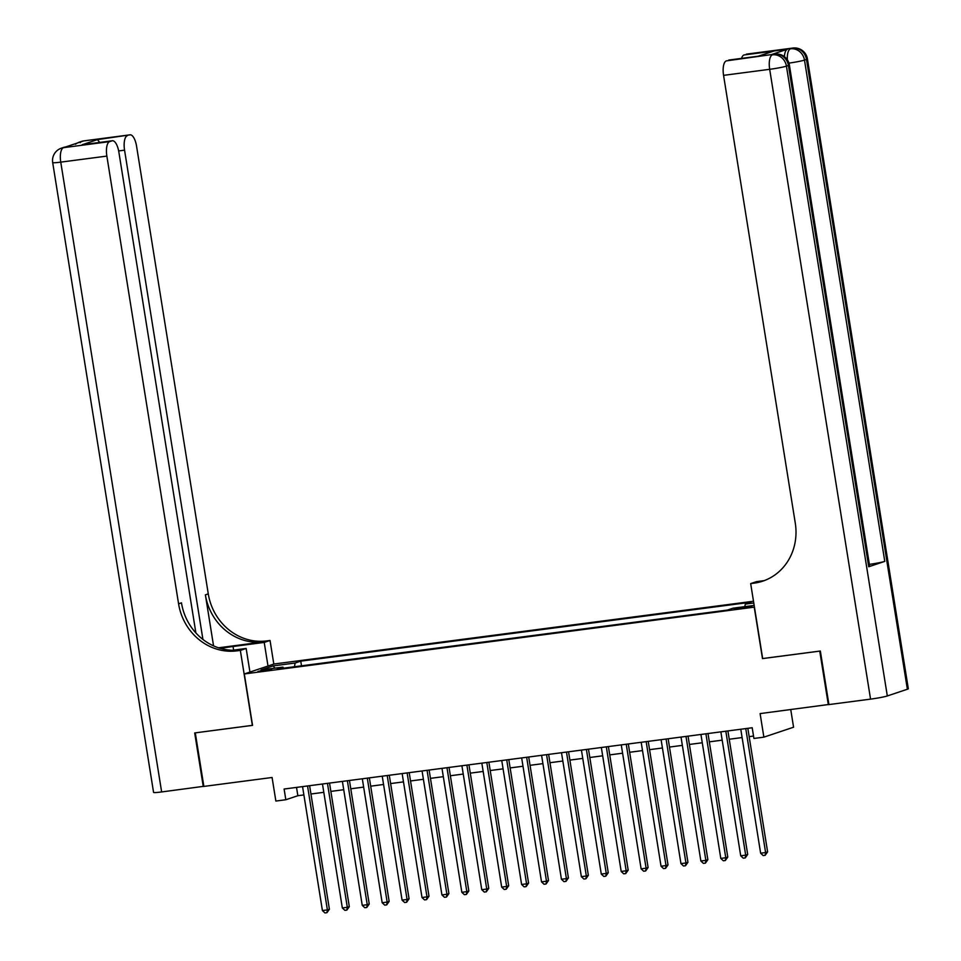 <?xml version="1.0" encoding="UTF-8"?>
<svg xmlns="http://www.w3.org/2000/svg" width="961" height="961" viewBox="0 0 961 961"><rect width="100%" height="100%" fill="white"/><g stroke="black" fill="none" stroke-linecap="round" stroke-linejoin="round"><path stroke-width="1.44" d="M262.257 671.186L271.699 669.228L267.398 669.469L257.956 671.439L262.257 671.186M753.496 601.238L274.005 664.015L244.322 673.949L754.433 607.124M790.747 709.578L793.57 727.213L763.875 737.159L753.917 738.456L752.199 727.753L284.108 789.029L285.825 799.744L297.862 795.72L303.892 794.927M244.322 673.949L252.551 725.363L195.287 732.859L203.864 786.422L272.083 777.485L275.867 801.054L285.825 799.744M828.899 704.461L760.103 713.591L763.875 737.159M762.674 658.537L819.745 651.102L828.322 704.653M747.562 606.619L734.036 609.094L742.589 608.289L751.73 606.391L747.562 606.619L747.694 607.472M283.591 668.171L282.942 667.114L277.321 668.988L727.501 610.055L733.111 608.169L754.169 605.418M282.942 667.114L261.032 669.973L273.224 665.889L295.135 663.03L300.757 661.144L750.925 602.211L745.316 604.085L753.772 602.979M762.481 658.597L754.241 607.184M310.944 794.002L323.809 792.32M330.86 791.396L343.726 789.714M350.777 788.789L363.642 787.107M370.694 786.182L383.559 784.488M390.61 783.575L403.488 781.882M410.539 780.969L423.405 779.275M430.456 778.35L443.321 776.668M450.373 775.743L463.238 774.061M470.289 773.137L483.155 771.455M490.206 770.53L503.083 768.848M510.135 767.923L523 766.241M530.052 765.316L542.917 763.635M549.968 762.71L562.834 761.028M569.885 760.103L582.75 758.409M589.802 757.496L602.679 755.802M609.718 754.89L622.596 753.196M629.647 752.271L642.513 750.589M649.564 749.664L662.429 747.982M669.481 747.057L682.346 745.376M689.397 744.451L702.275 742.769M709.314 741.844L722.192 740.162M729.243 739.237L742.108 737.555M749.16 736.631L753.532 736.054M296.529 787.407L297.862 795.72M744.823 606.643L745.316 604.085M301.502 665.829L300.757 661.144M295.135 663.03L294.426 666.754M273.224 665.889L274.846 668.171M745.76 728.594L765.605 852.539L760.631 853.188L740.775 729.243M747.826 728.318L767.611 851.866L765.605 852.539L765.16 855.314L763.166 855.578L760.631 853.188M767.611 851.866L765.16 855.314M784.38 56.639A13.046 4.997 -97.5 0 1 787.491 49.203L771.443 54.573A13.046 4.997 -97.5 0 1 771.815 54.489L774.794 54.092A13.046 4.997 82.5 0 0 774.434 54.176L771.443 54.573M820.346 651.029L762.674 658.573L750.673 583.591L754.061 583.159A54.369 50.08 -108.5 0 0 762.734 581.153A54.369 50.08 -108.5 0 0 795.276 523.084L723.561 75.354A13.046 4.997 -97.5 0 1 726.312 60.891L774.434 54.176A13.046 12.025 -108.5 0 1 788.44 65.468L786.434 66.141L887.315 695.956A13.046 0.901 170.9 0 1 870.558 699.127L828.923 704.581L820.346 651.029M750.673 583.591L756.487 581.645L764.187 580.636A54.369 50.08 -108.5 0 1 756.944 582.186L754.061 583.159M758.205 56.194L773.893 51.053L758.565 56.182L726.312 60.891M728.678 60.099A13.046 4.997 -97.5 0 1 729.051 60.014L758.121 56.218M907.376 689.241L806.495 59.426A13.046 0.901 -9.1 0 0 807.432 58.921L908.313 688.737A13.046 0.901 170.9 0 1 907.376 689.241L887.315 695.956M868.732 566.75L788.44 65.468A13.046 0.901 -9.1 0 0 789.377 64.964L869.669 566.245A13.046 0.901 170.9 0 1 868.732 566.75L884.781 561.38A13.046 0.901 170.9 0 1 869.369 564.371M741.568 58.369A13.046 4.997 -97.5 0 1 744.006 54.969L773.893 51.053M787.491 49.203L744.006 54.969M746.373 54.176A13.046 4.997 -97.5 0 1 746.745 54.092L792.861 48.05A13.046 4.997 82.5 0 0 792.489 48.134A13.046 12.025 -108.5 0 1 806.495 59.426L804.489 60.099L884.781 561.38M203.84 786.302L161.64 791.948L60.759 162.133A13.046 0.901 -9.1 0 1 52.687 162.589A13.046 13.046 0 0 1 61.432 148.15A13.046 12.025 71.5 0 1 63.51 147.67L109.626 141.627A13.046 4.997 82.5 0 0 106.863 156.09L60.759 162.133A13.046 4.997 -97.5 0 1 63.51 147.67L83.571 140.955A13.046 4.997 -97.5 0 1 83.943 140.871L130.047 134.828A13.046 4.997 82.5 0 0 129.687 134.912L83.571 140.955A13.046 12.025 -108.5 0 0 81.493 141.435A13.046 13.046 0 0 1 83.943 140.871M203.264 786.494L194.687 732.943L252.551 725.327M267.999 666.021L264.215 642.416L233.042 646.501A24.469 1.682 -9.1 0 0 220.465 648.399M264.215 642.416L270.041 640.47L266.653 640.915A54.369 50.08 71.5 0 1 208.273 593.874L136.558 146.156A13.046 4.997 82.5 0 0 130.047 134.828M218.531 647.798L263.758 641.876A54.369 50.08 71.5 0 1 205.39 594.847L213.558 645.864M252.359 725.387L240.346 650.417L236.959 650.849A54.369 50.08 71.5 0 1 178.578 603.82L106.863 156.09M240.346 650.417L246.16 648.459L232.418 650.261M195.888 632.939L118.864 152.078A13.046 4.997 82.5 0 0 112.353 140.75L82.117 144.751L97.445 139.621L129.687 134.912M127.32 135.705A13.046 4.997 82.5 0 0 124.558 150.168L118.659 150.937M202.927 639.449L124.558 150.168M161.64 791.948A13.046 0.901 170.9 0 1 153.568 792.393L52.687 162.589M249.944 672.063L246.16 648.459M273.813 664.075L270.041 640.47M112.353 140.75A13.046 4.997 82.5 0 0 111.993 140.835L82.117 144.751M109.626 141.627L111.993 140.835M236.959 650.849L239.842 649.888A54.369 50.08 71.5 0 1 181.473 602.847L178.578 603.82M97.445 139.621L99.704 142.408M725.831 731.201L745.688 855.146L740.715 855.795L720.858 731.85M727.909 730.925L747.694 854.473L745.688 855.146L745.243 857.921L743.249 858.185L740.715 855.795M747.694 854.473L745.243 857.921M705.915 733.808L725.771 857.753L720.786 858.401L700.941 734.456M707.993 733.531L727.777 857.08L725.771 857.753L725.327 860.527L723.333 860.792L720.786 858.401M727.777 857.08L725.327 860.527M685.998 736.414L705.855 860.359L700.869 861.008L681.025 737.063M688.064 736.15L707.861 859.687L705.855 860.359L705.41 863.134L703.416 863.398L700.869 861.008M707.861 859.687L705.41 863.134M666.081 739.021L685.938 862.966L680.953 863.615L661.096 739.682M668.147 738.757L687.944 862.293L685.938 862.966L685.481 865.753L683.499 866.005L680.953 863.615M687.944 862.293L685.481 865.753M646.164 741.628L666.009 865.573L661.036 866.233L641.179 742.288M648.231 741.363L668.015 864.9L666.009 865.573L665.565 868.36L663.57 868.612L661.036 866.233M668.015 864.9L665.565 868.36M626.248 744.234L646.092 868.179L641.119 868.84L621.262 744.895M628.314 743.97L648.098 867.507L646.092 868.179L645.648 870.966L643.654 871.219L641.119 868.84M648.098 867.507L645.648 870.966M606.319 746.853L626.176 870.786L621.19 871.447L601.346 747.502M608.397 746.577L628.182 870.125L626.176 870.786L625.731 873.573L623.737 873.837L621.19 871.447M628.182 870.125L625.731 873.573M586.402 749.46L606.259 873.405L601.274 874.054L581.429 750.109M588.48 749.184L608.265 872.732L606.259 873.405L605.814 876.18L603.82 876.444L601.274 874.054M608.265 872.732L605.814 876.18M566.485 752.067L586.342 876.012L581.357 876.66L561.5 752.715M568.552 751.79L588.348 875.339L586.342 876.012L585.898 878.786L583.904 879.051L581.357 876.66M588.348 875.339L585.898 878.786M546.569 754.673L566.413 878.618L561.44 879.267L541.584 755.322M548.635 754.397L568.419 877.946L566.413 878.618L565.969 881.393L563.975 881.657L561.44 879.267M568.419 877.946L565.969 881.393M526.652 757.28L546.497 881.225L541.524 881.874L521.667 757.929M528.718 757.004L548.503 880.552L546.497 881.225L546.052 884L544.058 884.264L541.524 881.874M548.503 880.552L546.052 884M506.723 759.887L526.58 883.832L521.607 884.48L501.75 760.535M508.801 759.61L528.586 883.159L526.58 883.832L526.135 886.607L524.141 886.871L521.607 884.48M528.586 883.159L526.135 886.607M486.807 762.493L506.663 886.438L501.678 887.087L481.833 763.142M488.885 762.229L508.669 885.766L506.663 886.438L506.219 889.213L504.225 889.478L501.678 887.087M508.669 885.766L506.219 889.213M466.89 765.1L486.746 889.045L481.761 889.694L461.905 765.761M468.956 764.836L488.753 888.372L486.746 889.045L486.302 891.82L484.308 892.084L481.761 889.694M488.753 888.372L486.302 891.82M446.973 767.707L466.83 891.652L461.845 892.313L441.988 768.368M449.039 767.443L468.836 890.979L466.83 891.652L466.373 894.439L464.391 894.691L461.845 892.313M468.836 890.979L466.373 894.439M427.056 770.314L446.901 894.259L441.928 894.919L422.071 770.974M429.123 770.049L448.907 893.586L446.901 894.259L446.457 897.045L444.462 897.298L441.928 894.919M448.907 893.586L446.457 897.045M407.128 772.932L426.984 896.865L422.011 897.526L402.154 773.581M409.206 772.656L428.99 896.205L426.984 896.865L426.54 899.652L424.546 899.916L422.011 897.526M428.99 896.205L426.54 899.652M387.211 775.539L407.068 899.484L402.082 900.133L382.238 776.188M389.289 775.263L409.074 898.811L407.068 899.484L406.623 902.259L404.629 902.523L402.082 900.133M409.074 898.811L406.623 902.259M367.294 778.146L387.151 902.091L382.166 902.739L362.321 778.794M369.36 777.869L389.157 901.418L387.151 902.091L386.706 904.866L384.712 905.13L382.166 902.739M389.157 901.418L386.706 904.866M347.377 780.752L367.234 904.697L362.249 905.346L342.392 781.401M349.444 780.476L369.24 904.025L367.234 904.697L366.778 907.472L364.796 907.737L362.249 905.346M369.24 904.025L366.778 907.472M327.461 783.359L347.305 907.304L342.332 907.953L322.476 784.008M329.527 783.083L349.311 906.631L347.305 907.304L346.861 910.079L344.867 910.343L342.332 907.953M349.311 906.631L346.861 910.079M307.544 785.966L327.389 909.911L322.415 910.56L302.559 786.615M309.61 785.69L329.395 909.238L327.389 909.911L326.944 912.686L324.95 912.95L322.415 910.56M329.395 909.238L326.944 912.686M743.333 608.181L743.177 607.196M870.558 699.127L769.677 69.312L723.561 75.354M769.677 69.312A13.046 0.901 -9.1 0 0 786.434 66.141A13.046 12.025 71.5 0 0 772.428 54.849A13.046 4.997 82.5 0 0 769.677 69.312M788.933 63.114A13.046 0.901 -9.1 0 0 804.489 60.099A13.046 12.025 71.5 0 0 790.483 48.807A13.046 4.997 82.5 0 0 787.359 59.798M263.758 641.876L266.653 640.915M205.39 594.847L208.273 593.874M80.231 142.672A13.046 4.997 -97.5 0 1 81.565 141.615A13.046 12.025 71.5 0 0 79.487 142.096A13.046 13.046 0 0 0 75.511 144.258M65.889 146.913A13.046 13.046 0 0 0 63.438 147.477A13.046 12.025 -108.5 0 1 65.516 146.997A13.046 4.997 -97.5 0 1 65.889 146.913L68.687 146.54M233.619 650.104L233.042 646.501M789.377 64.964A13.046 13.046 0 0 0 774.794 54.092M807.432 58.921A13.046 13.046 0 0 0 792.861 48.05M79.487 142.096L81.493 141.435M61.432 148.15L63.438 147.477"/></g></svg>
